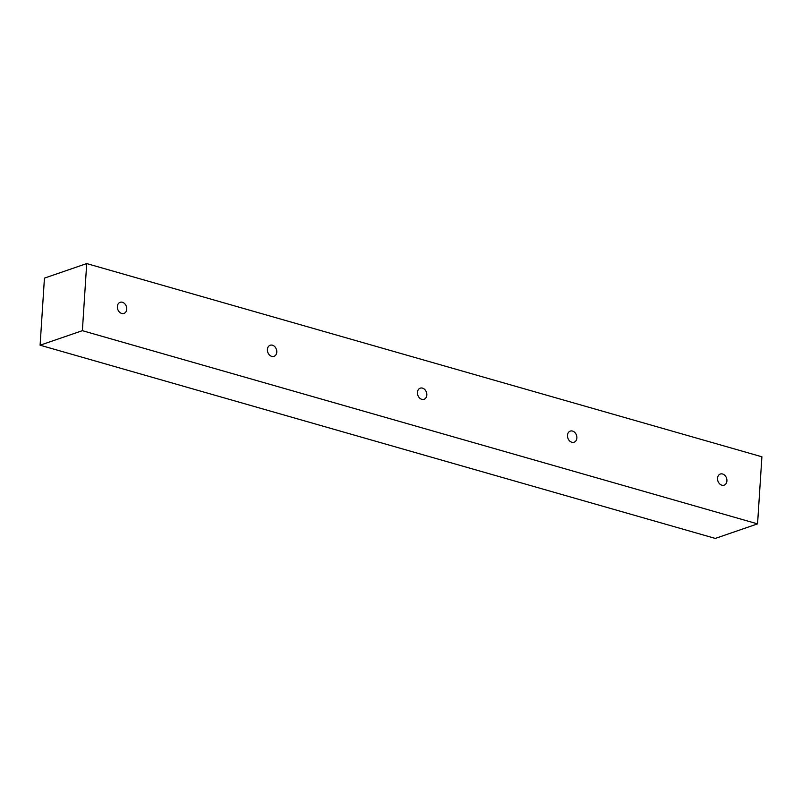 <?xml version="1.0" encoding="UTF-8"?>
<svg xmlns="http://www.w3.org/2000/svg" width="802" height="802" viewBox="0 0 802 802"><rect width="100%" height="100%" fill="white"/><g stroke="black" fill="none" stroke-linecap="round" stroke-linejoin="round"><path stroke-width="1.2" d="M117.363 306.514A5.875 4.541 71 0 0 123.959 313.412A5.875 4.541 71 0 0 126.736 309.201A5.875 4.541 71 0 0 120.14 302.304A5.875 4.541 71 0 0 117.363 306.514M267.407 349.451A5.875 4.541 71 0 0 274.003 356.349A5.875 4.541 71 0 0 276.78 352.138A5.875 4.541 71 0 0 270.184 345.241A5.875 4.541 71 0 0 267.407 349.451M567.485 435.316A5.875 4.541 71 0 0 574.092 442.223A5.875 4.541 71 0 0 576.869 438.002A5.875 4.541 71 0 0 570.262 431.105A5.875 4.541 71 0 0 567.485 435.316M717.529 478.253A5.875 4.541 71 0 0 724.136 485.15A5.875 4.541 71 0 0 726.913 480.939A5.875 4.541 71 0 0 720.306 474.042A5.875 4.541 71 0 0 717.529 478.253M417.451 392.389A5.875 4.541 71 0 0 424.047 399.286A5.875 4.541 71 0 0 426.824 395.065A5.875 4.541 71 0 0 420.228 388.168A5.875 4.541 71 0 0 417.451 392.389M82.375 330.675L40.1 345.211L44.441 278.124L86.706 263.577L82.375 330.675L757.559 523.876L715.294 538.423L40.1 345.211M757.559 523.876L761.9 456.789L86.706 263.577"/></g></svg>

